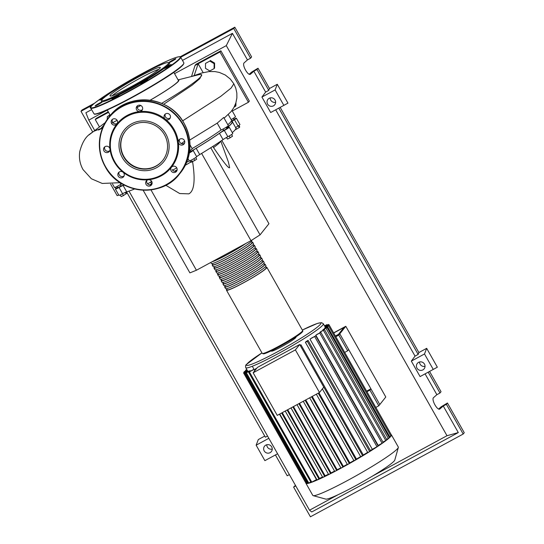 <?xml version="1.0" encoding="UTF-8"?>
<svg xmlns="http://www.w3.org/2000/svg" width="544" height="544" viewBox="0 0 544 544"><rect width="100%" height="100%" fill="white"/><g stroke="black" fill="none" stroke-linecap="round" stroke-linejoin="round"><path stroke-width="0.82" d="M333.703 333.01L343.971 327.447L338.484 334.336L335.403 336.008M345.787 326.284L339.789 333.812L335.485 336.144L339.789 333.812L379.807 404.539L385.798 397.011L345.787 326.284L333.628 332.867M231.418 120.85L232.016 121.904A64.491 5.549 150.5 0 1 231.356 123.61A64.491 5.549 150.5 0 1 226.562 128.03M223.659 130.254A64.491 5.549 150.5 0 1 190.665 151.531M124.338 185.082A64.491 5.549 150.5 0 1 120.816 185.79M120.204 184.702L120.918 185.96L120.265 186.483L117.762 187.748L117.048 186.483M226.148 127.303L226.862 128.561L225.032 129.771L223.706 130.349L222.992 129.084M233.301 118.32L234.015 119.585L231.567 121.108M221.836 140.44L268.94 223.7L260.052 234.865L250.988 240.679L201.62 153.422M260.052 234.865L210.759 147.737M212.867 146.39L213.534 147.567C223.462 162.187 228.834 168.885 229.636 167.668L228.432 162.112L220.803 141.148M250.988 240.679L196.425 270.246L189.897 272.87L143.099 190.148M196.425 270.246L150.946 189.856M165.764 185.252L179.717 193.548L188.85 193.848C194.276 191.066 195.493 180.139 192.494 161.072M190.788 162.078A45.315 3.903 150.5 0 1 185.334 165.24M177.147 169.83A45.315 3.903 150.5 0 1 174.522 171.258M220.653 141.25A45.315 3.903 150.5 0 1 213.534 147.567M231.581 134.531L232.533 136.211L230.166 137.727L227.508 139.087L226.42 137.516M226.569 137.435L227.508 139.087M229.187 135.993L230.166 137.727M193.841 158.726L194.82 160.46L196.67 159.168L195.738 157.522M190.04 160.752L190.91 162.289L194.82 160.46M190.971 160.303L191.944 162.017M149.77 184.865L152.089 183.423M150.634 182.09L151.606 183.818M147.73 183.75L147.982 184.198M120.258 194.949L121.196 196.608L123.461 195.554L126.657 193.317L125.95 192.073M122.475 193.82L123.461 195.554M125.31 192.358L126.188 193.909M238.898 125.433L239.754 126.936L239.285 127.527L235.137 129.832M238 126.018L234.444 119.734A4.529 0.388 -29.5 0 0 236.382 118.245L239.938 124.528A4.529 0.388 -29.5 0 1 238 126.018A5.44 0.469 150.5 0 0 235.715 127.697L236.552 129.173M238.32 125.82L239.285 127.527M190.067 150.464L190.774 151.722L189.421 152.667M227.732 127.704L227.528 127.337A5.44 0.469 -29.5 0 0 227.12 127.806A5.44 0.469 -29.5 0 0 228.269 127.486A4.529 0.388 -29.5 0 1 229.228 127.221L232.784 133.511A4.529 0.388 -29.5 0 1 227.861 136.721L224.305 130.438A5.44 0.469 -29.5 0 0 219.477 133.321L223.033 139.611A5.44 0.469 150.5 0 1 227.861 136.721M232.281 132.62A64.858 5.583 -29.5 0 0 235.892 128.017L232.336 121.727A64.858 5.583 -29.5 0 0 232.145 121.536A5.44 0.469 -29.5 0 1 232.125 121.523A5.44 0.469 -29.5 0 1 234.444 119.734M227.528 127.337A64.858 5.583 -29.5 0 0 232.336 121.727M199.723 154.571L196.166 148.288A5.44 0.469 -29.5 0 0 193.14 150.443L196.697 156.726A5.44 0.469 150.5 0 1 199.723 154.571A64.858 5.583 -29.5 0 0 223.033 139.611M196.166 148.288A64.858 5.583 -29.5 0 0 219.477 133.321M147.574 183.831A4.529 0.388 -29.5 0 0 151.456 181.574A5.44 0.469 150.5 0 1 151.688 181.417M172.55 170.17A64.858 5.583 -29.5 0 0 176.752 167.858M186.687 162.289A5.44 0.469 150.5 0 1 189.36 161.038A4.529 0.388 -29.5 0 0 193.664 158.834A4.529 0.388 -29.5 0 0 196.697 156.726M126.691 191.801L123.134 185.518A5.44 0.469 -29.5 0 0 119.054 187.462L122.611 193.746A5.44 0.469 150.5 0 1 126.691 191.801A64.858 5.583 -29.5 0 0 134.688 188.938M123.134 185.518A64.858 5.583 -29.5 0 0 124.44 185.137M119.054 187.462A4.529 0.388 -29.5 0 1 115.396 189.088A4.529 0.388 -29.5 0 1 117.327 187.598A5.44 0.469 -29.5 0 0 117.586 187.435M189.373 152.966A4.529 0.388 -29.5 0 0 193.14 150.443M224.305 130.438A4.529 0.388 -29.5 0 0 229.228 127.221M236.382 118.245A4.529 0.388 -29.5 0 0 233.838 119.272M115.396 189.088L118.952 195.371A4.529 0.388 -29.5 0 0 122.611 193.746M265.989 267.274A23.202 1.999 150.5 0 1 266.866 267.349A23.202 1.999 150.5 0 1 243.42 282.86A23.202 1.999 150.5 0 1 226.481 290.204A23.202 1.999 150.5 0 1 226.868 289.415M212.663 261.446A22.474 1.938 -29.5 0 0 227.514 254.442A22.474 1.938 -29.5 0 0 245.29 243.766M224.699 287.055L225.59 288.633A23.202 1.999 -29.5 0 0 242.529 281.289A23.202 1.999 -29.5 0 0 265.975 265.778L265.084 264.207A23.202 1.999 150.5 0 1 241.645 279.718A23.202 1.999 150.5 0 1 224.699 287.055A23.202 1.999 150.5 0 1 225.087 286.266M264.214 264.132A23.202 1.999 150.5 0 1 265.084 264.207M222.924 283.914L223.808 285.484A23.202 1.999 -29.5 0 0 240.754 278.147A23.202 1.999 -29.5 0 0 264.2 262.636L263.31 261.066A23.202 1.999 150.5 0 1 239.863 276.57A23.202 1.999 150.5 0 1 222.924 283.914A23.202 1.999 150.5 0 1 223.305 283.125M262.432 260.991A23.202 1.999 150.5 0 1 263.31 261.066M221.143 280.772L222.034 282.343A23.202 1.999 -29.5 0 0 238.972 274.999A23.202 1.999 -29.5 0 0 262.419 259.495L261.528 257.924A23.202 1.999 150.5 0 1 238.088 273.428A23.202 1.999 150.5 0 1 221.143 280.772A23.202 1.999 150.5 0 1 221.53 279.983M260.658 257.849A23.202 1.999 150.5 0 1 261.528 257.924M219.361 277.63L220.252 279.201A23.202 1.999 -29.5 0 0 237.198 271.857A23.202 1.999 -29.5 0 0 260.637 256.346L259.753 254.776A23.202 1.999 150.5 0 1 236.307 270.286A23.202 1.999 150.5 0 1 219.361 277.63A23.202 1.999 150.5 0 1 219.749 276.842M258.876 254.701A23.202 1.999 150.5 0 1 259.753 254.776M217.586 274.482L218.477 276.053A23.202 1.999 -29.5 0 0 235.416 268.716A23.202 1.999 -29.5 0 0 258.862 253.205L257.972 251.634A23.202 1.999 150.5 0 1 234.532 267.145A23.202 1.999 150.5 0 1 217.586 274.482A23.202 1.999 150.5 0 1 217.974 273.693M257.094 251.559A23.202 1.999 150.5 0 1 257.972 251.634M215.805 271.34L216.696 272.911A23.202 1.999 -29.5 0 0 233.641 265.567A23.202 1.999 -29.5 0 0 257.081 250.063L256.197 248.492A23.202 1.999 150.5 0 1 232.75 263.996A23.202 1.999 150.5 0 1 215.805 271.34A23.202 1.999 150.5 0 1 216.192 270.552M255.32 248.418A23.202 1.999 150.5 0 1 256.197 248.492M214.03 268.199L214.921 269.77A23.202 1.999 -29.5 0 0 231.86 262.426A23.202 1.999 -29.5 0 0 255.306 246.922L254.415 245.344A23.202 1.999 150.5 0 1 230.969 260.855A23.202 1.999 150.5 0 1 214.03 268.199A23.202 1.999 150.5 0 1 214.418 267.41M253.538 245.269A23.202 1.999 150.5 0 1 254.415 245.344M212.248 265.05L213.139 266.628A23.202 1.999 -29.5 0 0 230.085 259.284A23.202 1.999 -29.5 0 0 253.524 243.773L252.64 242.202A23.202 1.999 150.5 0 1 229.194 257.713A23.202 1.999 150.5 0 1 212.248 265.05A23.202 1.999 150.5 0 1 212.636 264.262M251.763 242.128A23.202 1.999 150.5 0 1 252.64 242.202M210.786 262.46L211.358 263.48A23.202 1.999 -29.5 0 0 228.303 256.142A23.202 1.999 -29.5 0 0 251.75 240.632L251.566 240.312M246.024 243.372A23.202 1.999 150.5 0 1 227.412 254.565A23.202 1.999 150.5 0 1 211.929 261.841M212.235 263.554L212.881 264.697A22.474 1.938 -29.5 0 0 229.296 257.584A22.474 1.938 -29.5 0 0 252.008 242.563L251.362 241.42M214.016 266.696L214.662 267.838A22.474 1.938 -29.5 0 0 231.071 260.726A22.474 1.938 -29.5 0 0 253.783 245.704L253.137 244.562M215.791 269.844L216.437 270.98A22.474 1.938 -29.5 0 0 232.852 263.874A22.474 1.938 -29.5 0 0 255.564 248.846L254.918 247.704M217.573 272.986L218.219 274.128A22.474 1.938 -29.5 0 0 234.627 267.016A22.474 1.938 -29.5 0 0 257.339 251.988L256.693 250.852M219.348 276.128L219.994 277.27A22.474 1.938 -29.5 0 0 236.409 270.157A22.474 1.938 -29.5 0 0 259.121 255.136L258.475 253.994M221.129 279.276L221.775 280.412A22.474 1.938 -29.5 0 0 238.19 273.299A22.474 1.938 -29.5 0 0 260.896 258.278L260.256 257.135M222.904 282.418L223.55 283.56A22.474 1.938 -29.5 0 0 239.965 276.447A22.474 1.938 -29.5 0 0 262.677 261.419L262.031 260.284M224.686 285.559L225.332 286.702A22.474 1.938 -29.5 0 0 241.747 279.589A22.474 1.938 -29.5 0 0 264.459 264.568L263.813 263.425M226.467 288.701L227.106 289.843A22.474 1.938 -29.5 0 0 243.522 282.73A22.474 1.938 -29.5 0 0 266.234 267.709L265.588 266.567M391.265 434.738A49.123 4.23 150.5 0 1 391.449 434.908L398.317 447.052A49.123 4.23 150.5 0 1 398.337 447.46L394.788 460.074A39.787 3.427 150.5 0 1 354.566 486.336A39.787 3.427 150.5 0 1 325.788 499.106L313.147 495.652A49.123 4.23 150.5 0 1 312.807 495.428L305.939 483.283A49.123 4.23 150.5 0 1 305.891 483.045L243.528 372.824L247.391 370.6M398.337 447.46A49.123 4.23 150.5 0 1 348.677 479.883A49.123 4.23 150.5 0 1 313.147 495.652M391.449 434.908A49.123 4.23 150.5 0 1 391.496 435.152A49.123 4.23 150.5 0 1 390.939 436.206A49.123 4.23 150.5 0 1 389.382 437.804A49.123 4.23 150.5 0 1 386.791 439.967A49.123 4.23 150.5 0 1 383.03 442.755A49.123 4.23 150.5 0 1 377.828 446.325A49.123 4.23 150.5 0 1 369.179 451.88A49.123 4.23 150.5 0 1 362.025 456.239A49.123 4.23 150.5 0 1 355.103 460.306A49.123 4.23 150.5 0 1 348.371 464.127A49.123 4.23 150.5 0 1 341.809 467.745L341.013 468.085L303.253 401.288L341.013 468.085M295.827 336.94L295.97 337.198A14.137 1.217 150.5 0 1 281.683 346.65A14.137 1.217 150.5 0 1 271.361 351.125L271.211 350.866M300.118 345.27A44.588 3.835 -29.5 0 0 300.941 344.774L363.304 454.995L360.781 456.838L322.361 388.885L360.781 456.838M367.642 452.329A44.588 3.835 150.5 0 1 363.304 454.995M308.067 340.354L307.306 341.312L305.422 342.353L305.925 341.7A44.588 3.835 -29.5 0 0 308.067 340.354L370.43 450.568L369.662 451.534L367.778 452.574L305.449 342.36M372.334 449.344L309.978 339.123L315.772 335.852L378.128 446.073L372.334 449.344A44.588 3.835 150.5 0 1 370.43 450.568M309.978 339.123A44.588 3.835 -29.5 0 0 311.93 337.851L315.772 335.852M378.196 445.434L315.84 335.213L320.858 332.364L383.221 442.578L378.196 445.434A44.588 3.835 150.5 0 1 377.89 445.645M315.84 335.213A44.588 3.835 -29.5 0 0 317.213 334.254L320.858 332.364M320.198 332.636L319.967 332.234A44.588 3.835 -29.5 0 0 320.933 331.5L324.537 329.63L386.893 439.851L382.956 442.116M323.027 330.364L322.803 329.963A44.588 3.835 -29.5 0 0 323.422 329.412L327.073 327.522L389.429 437.743L386.634 439.389M324.741 328.692L324.516 328.297A44.588 3.835 -29.5 0 0 324.822 327.916L328.59 325.958L324.516 328.297M325.407 327.597L325.183 327.202A44.588 3.835 -29.5 0 0 325.169 326.992L329.134 324.924L325.183 327.202M295.392 349.894L319.491 392.489L323.782 387.104L299.683 344.508L257.441 367.397L253.144 372.783L295.392 349.894L299.683 344.508M319.491 392.489L277.243 415.378L253.144 372.783M318.961 392.782L356.463 459.061L354.015 460.809L316.35 394.196L354.015 460.809M312.242 396.42L349.833 462.862L348.371 464.127L347.432 464.556L309.692 397.8M305.755 399.935L343.38 466.432L341.809 467.745A49.123 4.23 150.5 0 1 335.41 471.152L334.757 471.417L297.017 404.668M299.499 403.322L337.103 469.792L335.41 471.152A49.123 4.23 150.5 0 1 329.181 474.348L328.664 474.545L291.006 407.925M293.474 406.586L331.004 472.926L329.181 474.348A49.123 4.23 150.5 0 1 323.143 477.306L322.762 477.435L285.233 411.053M287.708 409.714L325.108 475.81L323.143 477.306A49.123 4.23 150.5 0 1 317.336 479.964A49.123 4.23 150.5 0 1 311.107 482.474L248.635 372.273L252.783 369.893A44.588 3.835 -29.5 0 0 254.123 369.383L254.844 370.654M328.467 474.191A44.588 3.835 150.5 0 1 325.108 475.81M334.58 471.104A44.588 3.835 150.5 0 1 331.004 472.926M340.857 467.799A44.588 3.835 150.5 0 1 337.103 469.792M347.283 464.29A44.588 3.835 150.5 0 1 343.38 466.432M353.872 460.557A44.588 3.835 150.5 0 1 349.833 462.862M248.261 371.09L244.004 373.306L247.914 371.062A44.588 3.835 -29.5 0 0 248.261 371.09L248.486 371.484M250.328 370.702L245.609 373.177L249.567 370.899A44.588 3.835 -29.5 0 0 250.328 370.702L250.553 371.103M279.466 414.174L316.486 479.604L311.107 482.474A49.123 4.23 150.5 0 1 308.02 483.398L245.609 373.177M256 369.199L254.721 369.818L255.503 368.832A44.588 3.835 -29.5 0 0 256.693 368.329M282.275 412.651L319.464 478.373L317.084 480.039L279.759 414.018L317.084 480.039M322.517 477.013A44.588 3.835 150.5 0 1 319.464 478.373M360.645 456.593A44.588 3.835 150.5 0 1 356.463 459.061M366.921 391.714L369.9 390.102L378.794 405.817L375.816 407.429M335.798 336.702L338.776 335.09L347.67 350.805L344.692 352.417M322.803 329.963L327.073 327.522M319.967 332.234L324.537 329.63M328.59 325.958L390.952 436.179L389.164 437.274M246.752 369.471L245.596 370.233L246.847 369.641M247.071 370.036L244.072 371.797L247.166 370.206M247.486 370.77L243.528 372.824M254.123 369.383L248.635 372.273M307.686 482.895L306.36 483.528L244.004 373.306M310.712 481.998L308.02 483.398A49.123 4.23 150.5 0 1 306.374 483.534A49.123 4.23 150.5 0 1 305.939 483.283M324.856 326.42L328.664 324.442L324.952 326.584M324.537 325.856L327.053 324.578L324.632 326.019M329.134 324.924L391.496 435.146L390.687 435.71M300.941 344.774L300.295 345.583L362.664 455.797M338.776 335.09L339.789 333.812L348.684 349.527L347.67 350.805M366.608 391.156L370.913 388.824L379.807 404.539L378.794 405.817M370.913 388.824L369.9 390.102M137.238 107.365A38.243 3.291 -29.5 0 0 140.746 105.475M150.076 100.239A38.243 3.291 -29.5 0 0 178.01 81.457A38.243 3.291 -29.5 0 0 178.405 80.451L173.808 72.325M100.307 129.2L103.768 125.263M161.588 103.367A61.268 5.277 -29.5 0 0 201.015 76.391A61.268 5.277 -29.5 0 0 201.64 74.773A61.268 5.277 -29.5 0 0 198.451 74.773L178.085 79.873M178.133 79.961A38.787 3.339 150.5 0 1 178.48 81.206A38.787 3.339 150.5 0 1 150.151 100.252M140.801 105.502A38.787 3.339 150.5 0 1 137.244 107.42M107.29 119.326L107.304 116.613L110.119 115.09M109.976 114.832L107.304 116.613M209.78 70.951L205.489 68.347L205.516 63.403L209.834 61.064L214.132 63.662L214.105 68.605L209.78 70.951M209.834 61.064L205.516 63.403M210.304 60.479L214.594 63.077L214.132 63.662M214.594 63.077L214.574 68.02L214.105 68.605M235.457 104.101L235.443 106.332L234.151 107.032M235.926 102.7L235.912 105.74L235.443 106.332M112.506 183.981L114.505 187.517A4.529 0.388 -29.5 0 0 116.824 186.599A4.529 0.388 -29.5 0 0 120.918 184.253A64.858 5.583 -29.5 0 0 122.257 183.94M231.118 119.585A4.529 0.388 -29.5 0 0 235.491 116.668L231.982 110.473M227.834 124.76A64.858 5.583 -29.5 0 0 231.445 120.156L228.296 114.594M221.082 129.982A4.529 0.388 -29.5 0 0 225.604 127.629A4.529 0.388 -29.5 0 0 228.337 125.65L223.72 117.484L217.206 123.141L221.082 129.982A64.858 5.583 -29.5 0 1 192.134 148.6M189.7 150.688A4.529 0.388 -29.5 0 0 192.256 148.811L189.992 144.813M120.918 184.253L120.047 182.716M189.659 140.107L217.206 123.141M181.336 143.562L184.695 141.229M195.031 65.464L219.973 51.952L220.884 50.803L195.942 64.314L195.031 65.464L191.515 76.507M203.143 72.61L198.145 63.777L194.194 75.487M201.64 74.773L199.866 78.601L192.168 85.156L163.649 104.285M100.375 128.738L94.275 131.097A26.683 25.996 -141.5 0 0 90.216 133.831C85.551 136.898 82.062 142.82 79.757 151.586C78.819 157.95 79.907 163.948 83.028 169.578L91.365 178.752L102.231 183.444L120.21 182.675M219.973 51.952L248.424 102.252L232.281 110.996M220.884 50.803L249.342 101.102L248.424 102.252M99.287 126.643L95.254 119.524L108.548 112.316M108.27 111.819L96.172 118.374L95.254 119.524M159.99 68.224A28.873 2.489 150.5 0 1 133.742 85.32A28.873 2.489 150.5 0 1 110.024 95.894A28.873 2.489 150.5 0 1 110.323 95.132A28.873 2.489 150.5 0 1 136.578 78.037A28.873 2.489 150.5 0 1 160.29 67.456A28.873 2.489 150.5 0 1 159.99 68.224M168.341 62.58L169.32 62.846A39.154 3.373 150.5 0 1 169.191 64.063A39.154 3.373 150.5 0 1 132.117 88.06A39.154 3.373 150.5 0 1 101.422 101.259L101.701 100.28A38.427 3.305 150.5 0 1 102.109 99.586A38.427 3.305 150.5 0 1 135.599 77.636A38.427 3.305 150.5 0 1 168.341 62.58A38.427 3.305 150.5 0 1 168.205 63.77A38.427 3.305 150.5 0 1 131.825 87.319A38.427 3.305 150.5 0 1 101.701 100.28M172.972 59.949A3.985 0.34 150.5 0 1 175.882 58.684A3.985 0.34 150.5 0 1 171.856 61.35A3.985 0.34 150.5 0 1 168.939 62.614A3.985 0.34 150.5 0 1 172.972 59.949M170.571 64.695A3.985 0.34 150.5 0 1 171.217 64.546A3.985 0.34 150.5 0 1 168.898 66.239A3.985 0.34 150.5 0 1 164.927 68.32A3.985 0.34 150.5 0 1 164.274 68.469A3.985 0.34 150.5 0 1 166.6 66.776A3.985 0.34 150.5 0 1 170.571 64.695M147.628 79.764A3.985 0.34 150.5 0 1 144.004 82.124A3.985 0.34 150.5 0 1 140.733 83.586A3.985 0.34 150.5 0 1 140.774 83.484A3.985 0.34 150.5 0 1 144.398 81.117A3.985 0.34 150.5 0 1 147.676 79.662A3.985 0.34 150.5 0 1 147.628 79.764M117.592 96.322A3.985 0.34 150.5 0 1 114.056 98.335A3.985 0.34 150.5 0 1 112.098 99.103A3.985 0.34 150.5 0 1 113.533 97.954A3.985 0.34 150.5 0 1 117.076 95.934A3.985 0.34 150.5 0 1 119.034 95.173A3.985 0.34 150.5 0 1 117.592 96.322M98.056 104.666A3.985 0.34 150.5 0 1 95.146 105.93A3.985 0.34 150.5 0 1 99.171 103.265A3.985 0.34 150.5 0 1 102.088 102A3.985 0.34 150.5 0 1 98.056 104.666M102.959 98.675A3.985 0.34 150.5 0 1 100.463 99.912A3.985 0.34 150.5 0 1 99.81 100.069A3.985 0.34 150.5 0 1 101.68 98.648A3.985 0.34 150.5 0 1 105.42 96.594M123.957 84.374A3.985 0.34 150.5 0 1 128.255 81.831M153.666 68.143A3.985 0.34 150.5 0 1 158.936 65.511A3.985 0.34 150.5 0 1 158.739 65.77M112.186 95.71A28.873 2.489 150.5 0 1 134.824 81.083A28.873 2.489 150.5 0 1 159.018 69.217M155.7 166.362A23.725 23.12 38.5 0 1 126.317 160.643A23.725 23.12 38.5 0 1 125.494 131.009A23.725 23.12 38.5 0 1 132.416 125.208A23.725 23.12 38.5 0 1 161.806 130.927A23.725 23.12 38.5 0 1 162.622 160.562A23.725 23.12 38.5 0 1 155.7 166.362M162.751 160.405A23.725 23.12 38.5 0 1 155.951 166.042A23.725 23.12 38.5 0 1 126.636 160.405A23.725 23.12 38.5 0 1 125.623 130.846M171.387 167.334A34.802 33.912 38.5 0 1 161.235 175.834A34.802 33.912 38.5 0 1 148.478 179.744A3.264 3.182 38.5 0 1 151.436 184.974A3.264 3.182 38.5 0 1 145.772 182.016A3.264 3.182 38.5 0 1 148.478 179.744A34.802 33.912 38.5 0 1 123.039 172.19A3.264 3.182 38.5 0 1 122.665 177.507A3.264 3.182 38.5 0 1 118.51 172.645A3.264 3.182 38.5 0 1 123.039 172.19A34.802 33.912 38.5 0 1 109.976 149.09A3.264 3.182 38.5 0 1 105.917 152.49A3.264 3.182 38.5 0 1 104.217 147.383A3.264 3.182 38.5 0 1 109.976 149.09A34.802 33.912 38.5 0 1 116.933 123.984A3.264 3.182 38.5 0 1 111.574 123.468A3.264 3.182 38.5 0 1 111.826 119.918A3.264 3.182 38.5 0 1 117.184 120.428A3.264 3.182 38.5 0 1 116.933 123.984A34.802 33.912 38.5 0 1 127.085 115.478A34.802 33.912 38.5 0 1 139.842 111.568A34.802 33.912 38.5 0 1 165.281 119.129A34.802 33.912 38.5 0 1 178.35 142.222A34.802 33.912 38.5 0 1 171.387 167.334A3.264 3.182 38.5 0 1 176.746 167.844A3.264 3.182 38.5 0 1 176.494 171.394A3.264 3.182 38.5 0 1 171.136 170.884A3.264 3.182 38.5 0 1 171.387 167.334M127.344 116.232A34.075 33.204 38.5 0 1 173.366 129.907A34.075 33.204 38.5 0 1 160.779 175.331A34.075 33.204 38.5 0 1 114.75 161.663A34.075 33.204 38.5 0 1 127.344 116.232M172.149 169.606A3.264 3.182 -141.5 0 0 176.916 170.687M146.928 180.336A3.264 3.182 -141.5 0 0 151.858 184.266M119.102 172.074A3.264 3.182 -141.5 0 0 124.039 175.998M104.808 146.812A3.264 3.182 -141.5 0 0 109.745 150.736M112.418 119.347A3.264 3.182 -141.5 0 0 117.354 123.277M136.32 107.447A3.264 3.182 38.5 0 1 140.882 105.536A3.264 3.182 38.5 0 1 139.842 111.568A3.264 3.182 38.5 0 1 136.32 107.447M137.476 105.774A3.264 3.182 -141.5 0 0 142.412 109.704M165.662 113.812A3.264 3.182 38.5 0 1 169.81 118.674A3.264 3.182 38.5 0 1 165.281 119.129A3.264 3.182 38.5 0 1 165.662 113.812M165.301 114.036A3.264 3.182 -141.5 0 0 170.238 117.966M182.403 138.829A3.264 3.182 38.5 0 1 184.103 143.936A3.264 3.182 38.5 0 1 178.35 142.222A3.264 3.182 38.5 0 1 182.403 138.829M179.595 139.298A3.264 3.182 -141.5 0 0 184.525 143.228M116.178 188.353A4.352 4.236 38.5 0 1 115.144 187.381M266.778 444.747A4.352 4.236 -141.5 0 0 272.252 449.106M270.082 452.669A4.352 4.236 38.5 0 1 264.54 446.189A4.352 4.236 38.5 0 1 271.198 446.175A4.352 4.236 38.5 0 1 270.082 452.669M270.157 97.92A4.352 4.236 -141.5 0 0 275.631 102.279M273.462 105.842A4.352 4.236 38.5 0 1 267.92 99.362A4.352 4.236 38.5 0 1 274.577 99.348A4.352 4.236 38.5 0 1 273.462 105.842M419.553 361.978A4.352 4.236 -141.5 0 0 425.027 366.33M422.858 369.9A4.352 4.236 38.5 0 1 417.316 363.412A4.352 4.236 38.5 0 1 423.973 363.399A4.352 4.236 38.5 0 1 422.858 369.9M295.78 485.921L293.61 487.091L295.453 485.35M275.42 454.947L287.205 475.776L289.374 474.599M438.661 409.006L441.164 406.79L447.433 403.009L446.386 404.321L443.272 406.014L439.817 409.027C437.294 410.774 431.093 399.371 433.595 397.589L436.866 394.692L439.987 393.006L441.028 391.694L429.57 371.43M446.386 404.321L463.196 434.03L310.42 516.8L293.61 487.091M249.247 74.222L251.75 72.005L258.019 68.224L269.491 88.502L277.284 84.272L287.96 103.136L270.681 112.52L261.929 97.056L265.649 92.072L268.763 90.379L269.491 88.502M280.174 107.379L418.887 352.553L426.68 348.33L437.356 367.193L420.077 376.577L411.325 361.114L415.045 356.123L418.159 354.436L418.887 352.553M268.845 438.308L256.142 445.189L258.318 439.552L264.744 436.07M447.433 403.009L464.243 432.711L463.196 434.03M428.196 372.178L439.987 393.006M425.082 373.864L436.866 394.692M443.272 406.014L458.3 432.575L311.76 511.965L309.516 510.204L128.982 191.107M258.019 68.224L256.972 69.537L253.858 71.223L250.41 74.242C247.887 75.99 241.686 64.586 244.188 62.805L247.452 59.908L250.573 58.222L251.62 56.909L234.811 27.2L233.764 28.512L250.573 58.222M256.972 69.537L268.763 90.379M253.858 71.223L265.649 92.072M92.541 131.702L80.988 111.289L92.405 105.101M180.703 57.263L233.764 28.512M94.493 130.152L88.815 120.108L85.884 112.737L91.623 109.63M182.478 60.404L232.424 33.347L247.452 59.908M94.656 103.136L82.035 109.97L80.988 111.289M180.173 56.8L234.811 27.2M433.255 369.437L424.504 353.974L411.325 361.114M424.504 353.974L426.68 348.33M283.859 105.38L275.108 89.916L261.929 97.056M275.108 89.916L277.284 84.272M126.562 191.842L265.384 437.206L267.553 436.03M256.142 445.189L264.887 460.652L277.59 453.771M278.8 108.12L418.159 354.436M275.686 109.806L415.045 356.123M118.674 194.874L117.178 195.684L110.629 184.103M458.3 432.575L446.998 435.717L372.518 476.068M338.13 494.7L309.516 510.204M88.815 120.108L107.297 110.099M174.563 73.651L226.297 45.628L446.998 435.717M232.424 33.347L226.297 45.628M131.634 123.828A25.323 24.67 38.5 0 1 169.13 146.547A25.323 24.67 38.5 0 1 131.41 166.981A25.323 24.67 38.5 0 1 131.634 123.828M150.79 180.39L151.456 181.574M189.36 161.038L188.006 158.651M266.866 267.349L302.614 330.534A23.202 1.999 150.5 0 1 279.167 346.045A23.202 1.999 150.5 0 1 262.228 353.389L263.473 353.865C264.309 353.675 263.996 354.069 269.477 351.676L279.616 346.555A22.474 1.938 -29.5 0 0 302.151 331.412M263.214 353.437A22.474 1.938 -29.5 0 0 279.63 346.548C288.796 341.523 295.712 337.253 300.356 333.737C302.525 332.051 303.28 330.983 302.614 330.534M245.745 367.69C245.398 366.064 245.596 365.01 246.344 364.534L261.943 352.886A42.779 3.686 150.5 0 0 246.874 364.092A42.779 3.686 150.5 0 0 277.671 351.689A42.779 3.686 150.5 0 0 320.457 324.231A42.779 3.686 150.5 0 0 302.335 330.045L317.472 323.394L321.552 322.64L323.36 323.775A44.588 3.835 150.5 0 1 322.905 324.958A44.588 3.835 150.5 0 1 278.31 353.58A44.588 3.835 150.5 0 1 245.745 367.69L247.71 371.164M355.898 459.768L318.22 393.183M349.316 463.508L311.562 396.787M342.897 467.044L305.123 400.275M336.641 470.376L298.887 403.655M330.548 473.504L292.876 406.912M388.328 438.471L325.972 328.25M377.033 446.801L314.67 336.58M385.798 440.579L323.435 330.358M382.119 443.306L319.763 333.084M389.851 436.907L327.495 326.686M246.616 370.287L246.391 369.886M245.092 371.851L244.868 371.45M244.555 372.892L244.324 372.484M311.787 482.147L249.431 371.926M307.156 483.188L244.793 372.966M308.768 483.052L246.405 372.83M328.27 326.067L328.039 325.652M327.787 325.57L327.563 325.169M326.182 325.706L325.958 325.305M255.068 370.376L254.755 369.825M318.968 478.999L281.629 413.005M324.639 476.394L287.103 410.04M369.662 451.534L307.306 341.312M182.621 120.877L220.694 96.383L231.064 88.108L233.859 83.817L235.776 88.162L236.837 93.065L236.871 97.92L235.865 102.904L233.872 107.556L231.078 111.629L224.108 118.17M183.192 64.688A51.299 4.413 150.5 0 1 131.886 97.621A51.299 4.413 150.5 0 1 94.574 114.002M131.655 97.369A51.66 4.447 150.5 0 1 93.928 113.716C94.962 113.954 92.834 114.988 99.11 113.261C106.223 110.779 117.144 105.57 131.879 97.628C158.025 83.157 184.77 66.81 183.858 62.839A51.66 4.447 150.5 0 1 183.321 64.206A51.66 4.447 150.5 0 1 131.655 97.369M90.732 108.059C85.877 108.018 113.138 89.039 142.705 73.277A51.299 4.413 150.5 0 1 179.636 58.405A51.299 4.413 150.5 0 1 128.33 91.338A51.299 4.413 150.5 0 1 91.399 106.209A51.299 4.413 150.5 0 1 142.698 73.277C157.44 65.334 168.368 60.119 175.481 57.637C181.75 55.91 179.622 56.943 180.656 57.181A51.66 4.447 150.5 0 1 180.125 58.548A51.66 4.447 150.5 0 1 128.452 91.712A51.66 4.447 150.5 0 1 90.732 108.059L93.928 113.716M109.67 116.226A45.315 44.152 38.5 0 1 122.896 105.148A45.315 44.152 38.5 0 1 184.096 123.332A45.315 44.152 38.5 0 1 180.581 172.666L179.663 173.815A45.315 44.152 38.5 0 1 166.444 184.885A45.315 44.152 38.5 0 1 105.237 166.709A45.315 44.152 38.5 0 1 108.759 117.368A45.315 44.152 38.5 0 1 121.978 106.298A45.315 44.152 38.5 0 1 183.185 124.481A45.315 44.152 38.5 0 1 179.663 173.815C161.813 198.295 119.367 194.242 105.237 166.716C96.39 149.314 97.566 132.865 108.759 117.368L109.67 116.226C127.52 91.746 169.973 95.798 184.103 123.318C192.943 140.719 191.774 157.168 180.581 172.666M105.502 166.6A44.955 43.799 38.5 0 1 122.108 106.678A44.955 43.799 38.5 0 1 182.825 124.712A44.955 43.799 38.5 0 1 166.212 184.634A44.955 43.799 38.5 0 1 105.502 166.6M439.62 409.108L440.001 408.904M250.206 74.324L250.587 74.12M226.481 290.204L262.228 353.389M323.36 323.775L325.176 326.985M347.432 464.556L309.672 397.814M296.997 404.682L334.757 471.417M290.979 407.939L328.664 474.545M245.596 370.233L245.861 370.695M252.294 366.262L254.075 369.41M244.338 372.259L244.072 371.797M328.957 324.965L328.664 324.442M327.338 325.081L327.053 324.578M254.721 369.818L255.048 370.396M285.206 411.067L322.762 477.435M367.778 452.574L305.422 342.353M107.236 109.99L110.316 115.437M88.856 135.007L105.142 122.679M191.617 76.486L201.355 73.093L209.086 71.556L214.982 71.577L219.416 72.454L225.23 74.99L230.262 78.989L233.859 83.817M98.498 130.036L102.496 128.112M111.846 123.128L117.116 120.312M180.656 57.181L183.858 62.839"/></g></svg>
